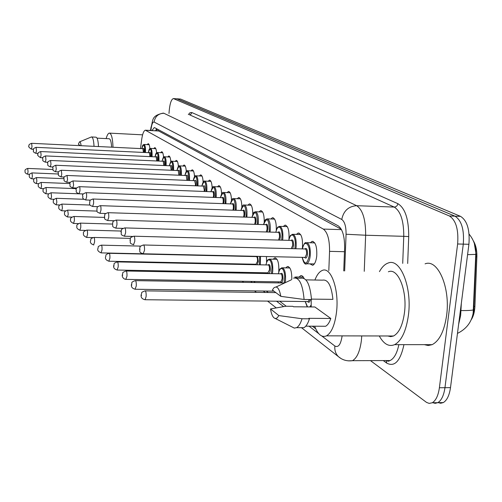 <?xml version="1.0" encoding="UTF-8"?>
<svg xmlns="http://www.w3.org/2000/svg" width="502" height="502" viewBox="0 0 502 502"><rect width="100%" height="100%" fill="white"/><g stroke="black" fill="none" stroke-linecap="round" stroke-linejoin="round"><path stroke-width="0.75" d="M310.305 242.773L311.98 241.412C315.551 241.813 317.132 246.72 316.731 256.127C316.065 261.291 314.723 264.353 312.696 265.307L309.859 263.845M296.437 234.39L298.056 233.072C301.388 233.524 302.85 238.268 302.461 247.304L302.248 248.904M283.316 226.477L284.879 225.191C287.997 225.68 289.359 230.274 288.976 238.977L288.945 239.228M270.885 218.979L272.398 217.73C275.165 218.1 276.464 222.26 276.288 230.211M259.095 211.875L260.557 210.658C263.035 210.94 264.259 214.724 264.234 222.003M247.894 205.13L249.306 203.944C251.546 204.17 252.701 207.646 252.776 214.367M237.245 198.717L238.607 197.562C240.646 197.75 241.732 200.963 241.87 207.188M227.099 192.617L228.416 191.488C230.28 191.651 231.303 194.632 231.491 200.423M217.435 186.8L218.696 185.702C220.409 185.84 221.376 188.614 221.595 194.023M208.204 181.253L209.428 180.18C211.003 180.3 211.913 182.897 212.158 187.955M199.388 175.951L200.568 174.903C202.03 175.016 202.883 177.444 203.141 182.188M190.955 170.887L192.097 169.864C193.446 169.958 194.255 172.242 194.525 176.704M182.885 166.036L183.983 165.032C185.244 165.127 186.01 167.273 186.28 171.477M175.148 161.393L176.208 160.414C177.388 160.496 178.11 162.522 178.386 166.488M167.731 156.944L168.76 155.978C169.858 156.059 170.542 157.973 170.812 161.726M160.609 152.671L161.606 151.73C162.629 151.799 163.282 153.612 163.552 157.176M153.769 148.567L154.729 147.644C155.695 147.707 156.31 149.433 156.58 152.815M147.199 144.62L148.121 143.716C149.031 143.779 149.621 145.423 149.878 148.636M299.11 277.041L300.667 275.686L301.708 275.654L302.957 276.533L304.055 278.365M285.814 267.873L287.326 266.562C290.338 266.713 291.838 270.961 291.819 279.307M273.226 259.201L274.688 257.928C277.769 258.373 279.125 262.966 278.761 271.726L278.748 271.858M266.449 256.547L266.568 262.314M470.995 320.1C473.311 316.749 474.616 312.188 474.911 306.415L476.869 256.842C477.032 250.385 475.89 245.12 473.455 241.054M341.291 229.263L158.676 130.991L145.636 130.206M328.816 270.634L329.557 251.351C329.645 239.73 327.574 232.307 323.338 229.088L145.36 130.187C143.716 130.708 142.474 133.934 141.633 139.876L140.522 148.573M219.851 255.549L220.171 255.794M230.556 263.726L231.215 264.228M241.838 272.341L242.868 273.132M253.748 281.44L255.198 282.544M266.342 291.053L268.256 292.515M279.677 301.238L286.247 306.258M312.357 326.2L315.689 328.741M173.61 98.587L177.25 98.863L454.981 216.167C461.583 220.416 464.35 229.74 463.283 244.135L444.96 387.688C443.824 395.482 441.434 400.477 437.775 402.679L435.159 403.344L432.511 402.617M473.687 312.294L476.078 254.382L474.321 243.319M177.005 98.794L180.638 99.07L460.547 216.362C467.199 220.604 469.985 229.91 468.912 244.286L450.501 387.626C449.365 395.407 446.956 400.395 443.272 402.591L440.649 403.257L438.001 402.554M168.986 113.452L169.256 110.233C170.002 103.142 171.389 99.258 173.403 98.574L449.403 215.979C455.954 220.227 458.696 229.565 457.629 243.985L439.394 387.751C438.271 395.551 435.893 400.558 432.266 402.761L429.185 403.401L426.537 402.403L370.476 360.618M176.798 98.781L454.981 216.167C461.583 220.416 464.35 229.74 463.283 244.135L444.96 387.688C443.824 395.482 441.434 400.477 437.775 402.679L443.272 402.591M343.738 270.923L344.617 248.044C344.698 236.436 342.559 229.031 338.204 225.844L154.792 127.753L154.221 127.633L151.949 130.539M155.545 130.727L156.586 128.713M97.043 138.138L109.053 138.747C110.415 138.872 111.275 141.683 111.632 147.18M80.264 145.662L78.356 144.231L79.479 141.878C80.226 141.551 80.759 142.825 81.086 145.699M79.642 141.815L91.439 136.952C92.839 137.109 93.705 140.234 94.031 146.327M91.678 136.964L95.863 137.178C97.288 137.335 98.166 140.453 98.499 146.546M106.135 138.596C107.095 135.151 108.15 133.325 109.292 133.112C111.431 133.457 112.668 138.169 113.006 147.243M149.558 130.413L150.606 130.093M379.437 271.613C381.972 267.058 384.852 264.203 388.09 263.054C400.201 257.651 412.261 287.119 408.415 315.237C406.174 330.975 401.587 340.776 394.641 344.648C388.874 347.001 383.754 344.102 379.267 335.963M425.087 263.851C437.832 258.524 450.583 287.709 446.592 315.538C444.27 331.119 439.463 340.82 432.159 344.654L428.231 345.52L424.322 344.654M314.898 280.022C316.906 274.889 319.322 271.72 322.152 270.509C330.831 266.029 339.321 289.692 336.503 312.194C334.865 324.888 331.546 332.77 326.545 335.838C321.876 337.802 317.91 334.596 314.641 326.206M311.19 306.929L311.215 299.556M388.372 271.783C397.979 267.409 407.473 290.677 404.455 312.771C402.692 325.24 399.052 332.983 393.524 336.001L390.669 336.647L387.82 335.989M311.478 299.11L332.914 299.361C331.452 285.594 327.975 279.187 322.491 280.147L305.913 279.871M272.423 290.037L273.603 288.148C276.809 285.318 279.219 288.06 280.844 296.362L272.423 290.037M293.519 278.108C299.205 277.129 302.731 284.245 304.087 299.468L311.497 299.556C310.117 284.364 306.546 277.255 300.786 278.233L296.594 278.164M280.844 296.362L304.087 299.468M270.509 308.937L278.867 315.589L277.192 317.892L275.353 318.525C273.069 317.954 271.45 314.754 270.509 308.937L285.688 306.251L292.873 306.32L293.469 306.772L314.873 306.979L330.812 318.475C329.4 322.579 327.662 325.177 325.591 326.262L322.064 326.244M330.812 318.475L308.805 318.324L309.439 318.801C307.971 323.508 306.12 326.469 303.905 327.693L300.259 327.68M309.439 318.801L302.041 318.751C300.585 323.464 298.765 326.432 296.575 327.662L294.316 328.101L291.907 326.89M302.041 318.751L278.867 315.589M474.911 306.415L474.013 306.408M476.869 256.842L475.67 256.817M158.287 129.623L158.061 130.859M158.676 130.991L145.931 130.313M341.486 229.627L323.338 229.088M344.479 251.715L329.557 251.351M458.64 324.286L460.648 315.438L461.338 303.258M476.078 254.382L467.582 254.652M473.901 309.615L473.574 309.841C472.106 310.374 467.927 310.619 461.049 310.575L460.397 310.569M450.501 387.626L439.394 387.751M180.638 99.07L173.849 98.656M460.547 216.362L449.403 215.979M468.912 244.286L457.629 243.985M321.901 336.064L334.859 346.022C338.342 347.804 340.739 344.554 342.057 336.277L342.094 335.876M361.747 335.92L361.384 340.563C359.928 351.425 356.953 358.133 352.454 360.687L348.338 360.863M403.966 344.648C400.339 361.151 394.591 367.307 386.728 363.103L383.252 360.568M188.325 114.563L190.063 112.68L191.82 112.542L397.879 203.668C405.152 208.161 408.766 219.123 408.722 236.567L407.674 263.475M389.138 361.082L388.397 360.549M344.661 270.942L346.073 234.246C346.129 226.502 344.692 221.577 341.755 219.468L154.083 122.042C152.821 121.766 151.842 123.912 151.158 128.468L150.92 127.659C153.468 120.43 150.613 115.912 163.175 113.119L163.52 113.138M385.373 360.561L390.104 360.543C394.133 358.51 397.057 353.213 398.864 344.648M154.083 122.042C155.099 116.439 158.362 113.508 163.878 113.257L356.671 205.707C362.733 209.761 365.72 219.6 365.644 235.231L403.765 236.323C403.809 220.849 400.627 211.097 394.208 207.069L189.398 114.72L191.03 114.136L191.82 112.542M346.073 234.246L365.644 235.231L364.245 271.318M402.711 263.368L403.765 236.323L408.722 236.567M341.755 219.468C343.525 210.865 348.495 206.278 356.671 205.707L394.208 207.069C396.21 206.931 397.433 205.795 397.879 203.668M151.158 128.468L150.895 130.482M217.09 255.487L217.41 255.731M227.726 263.669L228.379 264.171M238.946 272.291L239.969 273.075M250.78 281.39L252.224 282.494M263.299 291.016L265.2 292.471M276.552 301.2L283.574 306.596M309.044 326.181L318.714 333.617M386.728 363.103L386.189 360.85M340.914 358.453L338.461 356.671C335.675 353.872 334.476 350.321 334.859 346.022M29.681 174.282L27.528 174.194C25.451 173.403 24.648 172.362 25.113 171.069C24.611 170.096 25.476 169.218 27.698 168.427L28.068 171.791L27.478 174.194M142.988 148.711L142.951 148.692C143.748 147.764 144.118 148.887 144.049 152.068L144.011 152.464M143.428 152.439L142.875 148.692L31.676 143.315M33.508 149.263L31.438 149.163C28.934 147.5 28.125 146.44 28.997 145.994C28.501 144.984 29.38 144.087 31.632 143.308L32.009 146.672L31.388 149.163M144.871 152.501C144.695 144.262 143.691 142.976 141.859 148.642C143.014 143.484 142.932 145.524 143.955 144.457C145.166 144.921 145.668 147.613 145.454 152.533M34.155 178.881L31.827 178.794C29.737 178.028 28.909 176.968 29.361 175.6C28.752 174.702 29.631 173.805 31.996 172.908L32.385 176.353L31.777 178.787M38.83 183.669L36.301 183.575C34.18 182.828 33.339 181.743 33.778 180.318C33.17 179.39 34.067 178.48 36.47 177.57L36.878 181.096L36.244 183.575M43.712 188.658L40.963 188.557C38.61 187.321 37.744 186.211 38.384 185.225C37.769 184.278 38.685 183.343 41.126 182.427L41.559 186.041L40.9 188.557M48.813 193.86L45.826 193.753C43.36 192.366 42.475 191.231 43.185 190.352C42.57 189.379 43.505 188.426 45.983 187.497L46.441 191.193L45.757 193.753M149.452 152.721C150.293 151.773 150.675 152.928 150.613 156.172L150.562 156.649M149.96 156.624L149.395 152.721L36.119 147.343M38.108 153.417L35.874 153.317C31.664 151.522 34.142 150.914 33.383 150.079C32.781 149.125 33.678 148.215 36.075 147.343L36.464 150.782L35.824 153.311M148.31 152.664C149.502 147.5 149.351 149.552 150.487 148.404C151.761 148.887 152.288 151.654 152.056 156.718M151.46 156.693C151.284 148.228 150.242 146.885 148.328 152.671M158.312 161.054L158.318 160.998C158.13 152.332 157.044 150.951 155.062 156.856M156.222 156.913C157.101 155.946 157.502 157.126 157.44 160.445L157.377 161.01M156.762 160.979L156.178 156.913L40.744 151.548M42.902 157.747L40.499 157.641C37.901 155.927 37.048 154.823 37.951 154.334C37.349 153.348 38.265 152.42 40.693 151.541L41.108 155.062L40.442 157.634M155.036 156.856C156.254 151.686 156.009 153.769 157.283 152.508C158.626 153.003 159.172 155.858 158.927 161.079M165.453 165.597L165.465 165.472C165.258 156.611 164.123 155.193 162.064 161.224C163.068 157.471 163.84 155.99 164.355 156.781C165.767 157.289 166.344 160.213 166.087 165.572L166.08 165.622M163.282 161.274C164.192 160.295 164.612 161.5 164.543 164.894L164.474 165.553M163.84 165.522L163.238 161.274L45.569 155.921M47.91 162.259L45.318 162.146C41.108 160.32 43.461 160.075 42.714 158.764C42.105 157.754 43.04 156.806 45.513 155.921L45.946 159.523L45.255 162.14M54.16 199.294L50.903 199.175C48.387 197.788 47.489 196.627 48.198 195.698C47.577 194.694 48.531 193.722 51.053 192.781L51.537 196.577L50.827 199.175M59.769 204.96L56.205 204.841C53.651 203.461 52.729 202.275 53.432 201.283C52.81 200.248 53.783 199.256 56.349 198.309L56.864 202.193L56.117 204.841M65.662 210.89L61.752 210.765C59.198 209.516 58.251 208.299 58.91 207.119C58.276 206.065 59.267 205.048 61.884 204.082L62.43 208.073L61.658 210.765M169.337 165.767C170.335 162.052 171.132 160.54 171.728 161.236C173.203 161.744 173.811 164.744 173.548 170.234L173.535 170.366M172.895 170.335L172.914 170.128C172.688 161.067 171.508 159.611 169.362 165.773M170.63 165.823C171.577 164.819 172.023 166.055 171.954 169.532L171.866 170.291M171.213 170.266L170.592 165.823L50.602 160.489M53.143 166.965L50.344 166.846C46.046 164.989 48.449 164.775 47.677 163.395C47.069 162.359 48.023 161.393 50.539 160.489L50.997 164.185L50.282 166.846M176.949 170.511C177.953 166.677 178.775 165.133 179.415 165.886C180.965 166.394 181.605 169.463 181.335 175.104L181.316 175.311M180.657 175.286L180.682 174.991C180.438 165.71 179.201 164.217 176.974 170.511M178.292 170.567C179.289 169.544 179.747 170.812 179.685 174.363L179.578 175.242M178.907 175.211L178.266 170.567L55.854 165.265M58.621 171.885L55.596 171.753C51.323 169.858 53.651 170.015 52.867 168.226C52.246 167.166 53.218 166.181 55.785 165.258L56.274 169.048L55.527 171.753M184.887 175.462C185.903 171.596 186.757 170.021 187.434 170.73C189.066 171.245 189.743 174.395 189.467 180.187L189.436 180.482M188.758 180.456L188.796 180.067C188.532 170.561 187.24 169.03 184.912 175.462M186.292 175.518C187.334 174.476 187.817 175.769 187.754 179.415L187.622 180.413M186.932 180.381L186.28 175.524L61.344 170.247M64.369 177.024L61.093 176.886C56.607 175.041 59.092 174.671 58.295 173.272C57.667 172.186 58.659 171.176 61.269 170.247L61.784 174.131L61.012 176.886M71.868 217.096L67.557 216.964C64.965 215.728 63.992 214.48 64.639 213.231C64.005 212.151 65.015 211.116 67.676 210.131L68.259 214.228L67.45 216.964M78.419 223.603L73.637 223.459C70.995 222.242 69.998 220.962 70.644 219.631C70.004 218.533 71.033 217.473 73.744 216.462C74.265 216.657 74.472 218.056 74.365 220.673L73.524 223.459M85.365 230.424L80.019 230.274C77.339 229.075 76.317 227.764 76.944 226.352C76.291 225.222 77.352 224.143 80.113 223.108C80.665 223.296 80.885 224.739 80.772 227.444L79.887 230.274M92.807 237.59L86.727 237.433C84.003 236.254 82.949 234.905 83.558 233.405C82.899 232.25 83.978 231.146 86.796 230.085C87.379 230.274 87.618 231.761 87.499 234.547L86.576 237.427M93.774 244.957C91.063 244.016 89.977 242.635 90.511 240.816C91.577 238.958 89.224 239.178 93.824 237.427C94.445 237.603 94.696 239.134 94.577 242.02L93.61 244.957M193.182 180.638C194.192 176.76 195.071 175.148 195.818 175.8C197.531 176.315 198.246 179.547 197.964 185.495L197.926 185.897M197.23 185.865L197.28 185.376C196.991 175.631 195.636 174.056 193.214 180.638M195.316 185.79L195.504 184.573L194.644 180.695C195.736 179.622 196.251 180.952 196.188 184.692L196.031 185.822M70.393 182.395L66.835 182.257C62.254 180.413 64.777 179.954 63.967 178.555C63.34 177.438 64.35 176.409 67.011 175.468L67.557 179.452L66.747 182.257M201.86 186.047C202.871 182.144 203.781 180.5 204.584 181.103C206.385 181.611 207.144 184.931 206.855 191.049L206.805 191.557M206.09 191.532L206.153 190.929C205.839 180.933 204.414 179.308 201.886 186.054M204.082 191.457L204.308 190.089L203.398 186.11C204.534 185.012 205.073 186.374 205.004 190.214L204.822 191.482M76.724 188.03L72.859 187.886C68.178 186.098 70.719 185.376 69.91 184.09C69.282 182.941 70.318 181.887 73.016 180.933L73.606 185.025L72.759 187.88M210.94 191.72C211.951 187.792 212.892 186.104 213.758 186.65C215.659 187.164 216.462 190.565 216.167 196.872L216.098 197.499M215.364 197.468L215.446 196.74C215.101 186.487 213.607 184.811 210.972 191.72M212.547 191.777C213.739 190.653 214.304 192.053 214.247 195.993L214.021 197.418M213.256 197.393L213.526 195.868C213.645 193.345 213.325 191.984 212.559 191.783L79.429 186.669M83.382 193.935L79.172 193.785C74.384 192.021 76.957 191.099 76.147 189.894C75.507 188.714 76.568 187.641 79.322 186.662C79.849 186.863 80.056 188.263 79.944 190.867L79.059 193.778M220.453 197.656C221.451 193.728 222.417 191.996 223.365 192.473C225.379 192.975 226.233 196.477 225.931 202.971L225.85 203.73M225.091 203.705L225.185 202.839C224.814 192.31 223.246 190.584 220.485 197.662M222.141 197.719C223.39 196.564 223.986 198.008 223.93 202.049L223.66 203.655M222.869 203.624L223.189 201.917C223.308 199.319 222.97 197.92 222.166 197.719L86.055 192.686M90.41 200.135L85.798 199.972C80.929 198.271 83.495 197.135 82.686 195.981C82.058 194.77 83.137 193.665 85.936 192.68C86.495 192.875 86.714 194.318 86.601 197.01L85.673 199.972M230.431 203.894C231.554 199.721 232.564 197.945 233.449 198.579C235.582 199.074 236.492 202.676 236.178 209.378L236.078 210.282M235.294 210.25L235.413 209.24C235.005 198.415 233.361 196.633 230.468 203.894M232.206 203.956C233.524 202.77 234.152 204.251 234.095 208.412L233.775 210.2M232.941 210.175L233.33 208.274C233.455 205.594 233.091 204.157 232.238 203.956L93.021 199.012M97.827 206.655L92.77 206.485C87.731 204.803 90.404 203.398 89.569 202.388C90.649 200.449 88.296 200.718 92.889 199.005C93.479 199.2 93.717 200.681 93.598 203.461L92.632 206.479M244.738 256.108L245.114 256.064M244.869 256.114L101.203 252.882C98.379 251.766 97.256 250.347 97.834 248.622C98.919 246.752 96.535 246.94 101.222 245.152C101.881 245.327 102.151 246.902 102.031 249.889L101.015 252.876M260.513 256.415L260.318 264.818M259.465 264.805L259.666 256.397M257.551 256.346L258.323 261.486L257.2 264.755M256.34 264.742L255.976 264.247M256.02 264.247L257.507 261.322C257.633 258.342 257.187 256.767 256.177 256.604L109.223 253.309M256.164 264.253L109.028 261.235C106.223 260.356 105.062 258.9 105.552 256.855C106.65 254.947 104.272 255.11 109.016 253.303C109.725 253.466 110.013 255.091 109.894 258.191L108.821 261.228M254.031 264.209L254.106 264.692M265.903 264.937C268.15 257.532 267.434 260.845 269.172 259.114C271.864 259.503 273.044 263.563 272.724 271.3L272.366 273.665M271.482 273.653L271.977 267.271L271.519 263.701L270.584 261.053L269.336 259.779L267.999 260.086L266.8 261.912L265.947 264.937M267.993 264.974C269.58 263.657 270.352 265.338 270.321 270.02C269.787 273.276 268.972 274.211 267.861 272.818M267.917 272.824L269.48 269.85C269.605 266.75 269.135 265.131 268.055 264.981L117.481 261.912M113.709 265.539C114.876 263.531 112.329 263.851 117.248 261.906C118.001 262.057 118.315 263.738 118.19 266.951L117.06 270.051M114.092 266.079L113.785 265.753L114.092 266.079M265.809 272.781L265.941 273.552M278.303 273.772C280.819 265.953 279.212 270.346 281.685 267.792C284.559 268.143 285.833 272.335 285.506 280.373L285.149 282.72M284.163 283.002L284.734 276.219L284.239 272.536L283.241 269.787L281.923 268.463L280.505 268.777L279.244 270.66L278.353 273.778M280.511 273.816C282.187 272.448 283.009 274.186 282.984 279.024C282.431 282.356 281.572 283.304 280.398 281.867M280.467 281.873L280.856 281.879L282.111 278.842C282.243 275.629 281.735 273.954 280.587 273.816L126.215 271.005M122.325 274.719C123.567 272.63 120.869 273.063 125.952 271.005C126.755 271.136 127.094 272.875 126.968 276.219L125.776 279.376M122.733 275.303L122.413 274.958L122.733 275.303M278.233 281.835L278.434 282.915M294.9 276.966L297.253 278.177M295.596 277.838L293.576 278.083M131.455 284.446C132.697 282.394 130.005 282.708 135.163 280.637C136.029 280.756 136.4 282.551 136.268 286.04L135.007 289.252M131.888 285.073L131.549 284.716L131.888 285.073M310.405 299.543C309.703 302.323 308.793 302.988 307.67 301.551M307.764 301.551L308.272 301.558L309.427 299.531M141.144 294.762C142.562 291.762 140.083 293.011 144.934 290.865C145.869 290.953 146.264 292.817 146.132 296.456L145.147 299.725L144.796 299.725M141.602 295.446L141.244 295.057L141.602 295.446M305.26 301.526L307.557 306.91M309.784 306.929L311.133 305.015M240.916 210.445C242.008 206.272 243.05 204.458 244.041 204.992C246.3 205.481 247.266 209.183 246.946 216.105L246.821 217.171M246.018 217.146L246.162 215.96C245.716 204.835 243.978 202.996 240.954 210.445M242.78 210.507C244.167 209.284 244.832 210.815 244.775 215.094L244.386 217.09M243.514 217.065L243.991 214.95C244.116 212.183 243.727 210.702 242.824 210.507L100.356 205.669M105.677 213.513L100.105 213.331C95.229 211.549 97.67 211.229 96.804 209.121C97.903 207.163 95.524 207.408 100.205 205.663C100.833 205.851 101.09 207.382 100.965 210.25L99.948 213.331M251.935 217.335C254.338 209.761 253.604 213.363 255.179 211.744C257.576 212.214 258.612 216.029 258.285 223.189L258.128 224.432M257.3 224.407L257.47 223.039C256.986 211.58 255.154 209.679 251.979 217.335M253.899 217.397C255.361 216.142 256.064 217.717 256.007 222.129L255.543 224.35M254.614 224.319L255.204 221.978C255.33 219.11 254.916 217.586 253.956 217.397L108.087 212.685M114.017 220.742L107.836 220.554C102.828 218.772 105.357 218.452 104.435 216.218C105.608 214.153 103.092 214.511 107.911 212.679C108.583 212.861 108.859 214.436 108.733 217.41L107.66 220.547M263.544 224.595C265.997 216.964 265.138 220.598 266.901 218.853C269.448 219.305 270.559 223.239 270.227 230.656L270.045 232.087M269.179 232.062L269.386 230.5C268.859 218.69 266.926 216.726 263.588 224.595M265.608 224.658C267.152 223.365 267.899 224.99 267.848 229.533L267.277 232.006M266.28 231.98L267.014 229.376C267.146 226.408 266.706 224.84 265.683 224.658L116.244 220.089M112.486 223.71C113.659 221.652 111.162 221.915 116.05 220.083C116.765 220.259 117.054 221.884 116.928 224.965L115.799 228.165M275.78 232.25C278.24 224.664 277.299 228.197 279.256 226.352C281.98 226.778 283.172 230.838 282.827 238.532L282.607 240.182M281.71 240.157L282.068 234.472L281.597 230.901L280.637 228.272L279.363 227.023L277.982 227.356L276.734 229.207L275.824 232.257M277.957 232.313C279.589 230.983 280.38 232.658 280.336 237.346L279.639 240.1M278.528 240.069L279.476 237.189C279.614 234.108 279.137 232.489 278.045 232.319L124.866 227.914M120.995 231.623C122.268 229.383 119.583 229.903 124.64 227.908C125.406 228.071 125.726 229.753 125.594 232.953L124.402 236.216M121.082 231.824L121.396 232.119L121.082 231.824M288.7 240.345C291.499 232.263 289.466 237.088 292.302 234.277C295.214 234.672 296.494 238.864 296.142 246.852L295.879 248.747M294.95 248.722L295.358 242.667L294.85 238.983L293.833 236.254L292.478 234.961L291.016 235.3L289.698 237.208L288.75 240.345M291.003 240.408C292.729 239.027 293.57 240.759 293.532 245.603L292.66 248.666M291.267 248.628L292.641 245.434C292.779 242.24 292.271 240.565 291.104 240.408L133.99 236.204M130.005 240.006C131.279 237.785 128.6 238.193 133.739 236.197C134.555 236.348 134.9 238.086 134.762 241.412L133.501 244.738M130.093 240.226L130.432 240.533L130.093 240.226M302.361 248.904C303.616 244.342 304.865 242.259 306.094 242.661C309.213 243.012 310.594 247.348 310.242 255.662C309.659 260.231 308.479 262.935 306.709 263.782L305.787 263.814M302.235 257.35C304.752 265.426 307.111 264.805 309.314 255.48C310.675 244.355 304.25 238.444 302.417 248.904M304.796 248.967C306.628 247.536 307.525 249.331 307.494 254.338C306.879 257.902 305.919 258.925 304.614 257.407M304.727 257.407L305.153 257.419L306.571 254.163C306.716 250.837 306.164 249.105 304.915 248.967L143.672 244.989M139.556 248.885C140.773 246.771 138.263 246.89 143.377 244.982C144.262 245.114 144.632 246.915 144.494 250.379L143.158 253.774M139.656 249.13L140.014 249.463L139.656 249.13M311.98 241.412L313.135 241.437M298.056 233.072L299.06 233.097M284.879 225.191L285.763 225.216M272.398 217.73L273.176 217.755M260.557 210.658L261.241 210.683M249.306 203.944L249.914 203.969M238.607 197.562L239.147 197.581M228.416 191.488L228.893 191.507M218.696 185.702L219.129 185.715M209.428 180.18L209.811 180.193M200.568 174.903L200.913 174.922M192.097 169.864L192.41 169.877M300.667 275.686L301.871 275.711M287.326 266.562L288.38 266.587M274.688 257.928L275.617 257.953M157.157 129.02L156.643 130.784M469.1 234.127C474.02 240.194 476.241 246.978 475.764 254.476L473.154 313.242C471.466 322.359 466.232 329.074 457.466 333.397M432.266 402.761L437.775 402.679M301.476 327.687L338.461 356.671C342.402 360.053 347.064 361.39 352.454 360.687L390.104 360.543L388.19 361.252L386.025 360.555M150.907 127.797L150.562 130.464M209.133 255.311L209.447 255.556M219.587 263.5L220.227 264.002M230.6 272.134L231.61 272.925M242.234 281.252L243.646 282.362M254.533 290.89L256.403 292.359M267.56 301.1L276.188 307.864M27.748 168.427L52.942 169.494M144.112 144.469L149.144 144.714M32.046 172.908L58.288 173.993M36.527 177.57L63.961 178.674M41.189 182.433L69.979 183.556M46.052 187.497L76.404 188.645M150.656 148.416L155.796 148.661M157.471 152.52L162.723 152.771M164.562 156.793L169.927 157.044M109.618 133.13L142.593 134.837M394.641 344.648L432.159 344.654M326.545 335.838L393.524 336.001M276.144 286.956L291.361 279.802M305.774 326.162L325.591 326.262M275.353 318.525L294.316 328.101M296.575 327.662L303.905 327.693M51.129 192.787L83.363 193.967M56.431 198.309L83.884 199.281M61.972 204.088L90.134 205.042M171.954 161.249L177.444 161.5M179.66 165.892L185.276 166.143M187.71 170.743L193.458 170.994M67.776 210.131L97.011 211.085M73.857 216.469L104.46 217.422M80.238 223.114L112.467 224.068M86.94 230.092L121.076 231.045M93.981 237.433L130.407 238.387M196.119 175.813L202.005 176.064M67.092 175.468L194.644 180.695M204.923 181.115L210.947 181.366M73.116 180.933L203.398 186.11M214.134 186.669L220.309 186.913M223.792 192.486L230.123 192.73M233.926 198.597L240.42 198.836M101.398 245.158L140.748 246.118M253.987 264.203L254.056 264.692M268.055 272.824L117.299 270.051C114.487 269.279 113.289 267.792 113.703 265.583M269.988 259.132L277.035 259.289M265.765 272.781L265.884 273.546M280.612 281.873L126.046 279.376C123.392 279.275 121.773 276.483 122.319 274.782M282.613 267.811L289.849 267.955M278.183 281.835L278.372 282.908M135.465 280.643L284.54 283.009M295.954 276.985L303.396 277.117M131.449 284.521C131.035 286.975 132.327 288.55 135.314 289.252L273.916 291.16M307.921 301.551L145.147 299.725C142.091 299.079 140.755 297.46 141.137 294.856M145.279 290.865L275.855 292.616M305.197 301.52L307.218 306.904M244.574 205.011L251.238 205.249M255.775 211.762L262.621 211.995M122.915 228.366L116 228.172C110.929 226.515 113.408 225.919 112.479 223.748M267.579 218.872L274.613 219.098M132.49 236.429L124.628 236.222C119.401 234.547 122.005 234.064 120.988 231.673M280.028 226.377L287.257 226.597M133.764 244.744C128.443 243.106 131.016 242.541 129.999 240.063M293.187 234.302L300.616 234.509M314.321 263.939L306.709 263.782C304.971 264.937 303.459 262.797 302.179 257.35M304.871 257.413L143.453 253.78C138.119 252.293 140.516 251.452 139.55 248.954M307.105 242.686L314.748 242.886"/></g></svg>
